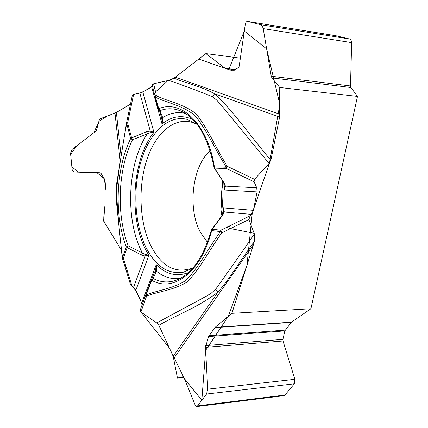 <?xml version="1.0" encoding="UTF-8"?>
<svg xmlns="http://www.w3.org/2000/svg" width="428" height="428" viewBox="0 0 428 428"><rect width="100%" height="100%" fill="white"/><g stroke="black" fill="none" stroke-linecap="round" stroke-linejoin="round"><path stroke-width="0.64" d="M254.28 241.574C241.51 258.817 230.371 277.858 218.034 292.04L215.632 289.275C228.022 272.101 240.948 253.66 254.409 233.956L254.28 241.574L253.446 244.554L231.906 313.333L310.921 308.732L357.487 96.412L279.735 87.478L279.639 117.047L270.865 160.2L269.1 163.501L220.474 104.245L216.611 100.029L212.411 96.68C196.971 90.463 182.414 85.017 168.739 80.346L168.033 80.507L155.557 91.881L154.61 94.989M224.748 185.206L225.46 186.121L256.741 187.774L254.066 181.798L254.494 179.3L269.1 163.501M256.741 187.774L257.089 191.905L253.371 210.341L251.391 214.364L250.145 215.787L226.728 227.316L230.467 228.584L254.157 233.292L248.893 219.537L250.145 215.787M254.409 233.956L254.157 233.292M183.922 377.426L177.454 378.09L173.185 356.315L158.868 325.275L156.75 322.947L206.927 295.882L211.405 293.036L215.632 289.275M211.726 229.317L212.138 229.253L211.689 230.58C201.139 272.459 173.201 292.896 151.699 280.265L146.167 294.871L145.996 294.122L140.149 310.263L140.876 312.017L156.75 322.947M133.445 287.504C137.441 293.03 140.325 298.824 142.096 304.886L141.679 303.088L135.837 290.28L130.503 284.54M121.434 250.129L103.592 221.03L104.855 206.189C104.994 212.363 101.837 220.169 105.716 224.497L121.434 250.129M99.547 119.043L116.373 112.494L130.583 104.036L116.555 112.387L107.257 116.095L98.895 121.413L93.925 132.632L76.842 145.766L70.636 154.283L71.877 166.915L78.377 172.115L96.937 172.682L104.298 178.727L106.107 191.535L104.956 180.167L101.029 173.367L100.109 172.778L74.178 171.986L100.842 173.121L74.178 171.986L72.969 171.446L72.166 169.772L70.534 153.24L71.963 149.522L95.797 131.193L96.53 130.032L99.547 119.043M168.739 80.346L173.993 78.163C169.499 81.341 156.536 82.032 152.24 84.808C152.133 87.547 145.327 90.747 139.849 93.074L133.616 94.342L132.407 94.973L126.485 123.162M133.616 94.342L127.624 122.906L126.469 123.227L126.699 123.489C122.526 145.627 119.112 167.803 116.464 190C117.55 212.438 119.556 234.929 122.488 257.474L126.292 246.903C113.966 214.899 115.795 168.771 130.668 138.511L126.699 123.489L127.624 122.906L131.605 137.939L132.503 139.731L150.207 132.744L150.26 131.107L139.849 93.074L142.834 92.036L151.598 86.761L152.48 85.851M168.033 80.507L153.641 83.792L152.266 84.947L154.342 93.834M279.639 117.047L214.567 93.753C200.716 86.087 186.651 83.476 173.993 78.163L205.868 53.575L240.349 58.181M221.939 209.453C220.912 201.085 221.153 192.75 222.662 184.452M335.948 35.759L349.692 39.044L260.663 24.68L247.678 21.443L336.21 35.802M357.487 96.412L350.923 87.51L350.5 85.964L351.672 42.26L350.997 39.997L349.692 39.044M310.921 308.732L291.484 322.166L284.845 330.881L282.929 339.351L283.004 340.972L294.897 379.31L294.33 383.809L284.973 395.033L197.559 405.905L206.537 394.033L207.741 389.154L205.477 347.333L208.586 336.547L215.038 327.356L231.906 313.333M196.746 406.573L283.85 395.707L284.973 395.033M222.357 180.595C223.48 193.017 222.935 205.301 220.72 217.445M192.723 268.233L183.403 272.192C167.851 274.615 155.252 266.104 145.606 246.651C134.344 222.945 132.696 187.817 141.315 160.131C149.912 132.487 168.584 114.613 187.191 119.396L196.837 124.04M173.185 356.315L218.034 292.04C197.699 307.604 176.967 314.751 158.868 325.275M248.893 219.537L221.784 232.848C209.485 249.786 199.485 269.822 186.988 282.079C173.169 290.419 159.179 291.217 146.633 296.01L140.876 312.017M150.207 132.744L153.925 132.348C130.834 161.003 128.33 223.748 148.896 255.232L145.151 256.04L145.231 254.403L148.896 255.232L135.837 290.28M156.648 269.089L155.674 269.603L156.225 264.622L156.648 269.089L156.391 271.143L153.144 278.451C161.099 282.673 169.328 283.052 177.839 279.596C192.456 273.166 203.626 256.672 211.346 230.104M180.739 278.184C172.051 279.682 163.935 277.339 156.391 271.143L154.652 272.112L151.523 279.527L153.144 278.451L151.699 280.265L151.523 279.527L145.996 294.122L146.633 296.01L146.167 294.871C158.563 289.997 172.27 288.996 185.693 280.549C198.137 268.34 208.243 248.454 220.377 231.569L220.827 230.221L221.784 232.848L220.377 231.569L211.689 230.58L211.368 230.029L222.121 215.466L222.624 215.268L224.352 212.01L223.566 212.834M177.454 378.09L183.216 376.768L183.858 377.266L195.371 405.567L196.602 406.589L197.559 405.905M222.405 215.054L223.368 207.885L223.673 212.459M133.477 287.525L145.151 256.04L141.524 255.115L127.169 247.571L128.213 245.859L145.231 254.403M141.524 255.115L142.476 253.189C124.912 220.586 127.169 163.854 147.35 133.68L146.558 131.685L150.26 131.107L153.925 132.348L142.834 92.036M124.714 265.799L125.163 263.969L123.36 258.143L122.301 257.977L124.671 265.66M192.926 119.535C182.221 114.597 171.912 116.079 162.009 123.981L161.864 119.005L162.795 119.647L162.704 117.668L160.035 110.643L158.504 109.408L158.74 108.723C181.253 99.093 207.452 123.622 214.391 166.883L226.273 167.214C215.198 149.431 206.291 129.154 194.745 115.314C181.889 105.117 167.835 103.244 155.541 97.317L156.493 95.851C168.798 101.811 183.109 103.603 196.094 113.811C207.414 127.806 216.145 148.345 227.215 166.31L254.494 179.3M151.598 86.761L162.009 123.981L162.795 119.647M224.823 185.575L224.133 189.989L257.089 191.905M161.864 119.005L161.046 116.523L162.704 117.668C170.023 112.981 177.593 111.558 185.426 113.404M270.865 160.2C250.605 136.548 233.292 110.804 214.567 93.753L212.411 96.68M153.641 83.792L156.493 95.851L155.541 97.317L158.74 108.723L160.035 110.643C167.343 107.904 174.661 108.198 182.007 111.531C197.394 119.091 208.061 137.672 214.011 167.278M253.371 210.341L223.368 207.885L224.352 212.01L251.391 214.364M214.364 168.161L224.01 182.82L225.46 186.121L224.133 189.989L223.807 183.029M254.066 181.798L226.61 168.589L227.215 166.31L226.273 167.214L226.61 168.589L214.332 168.108M279.735 87.478L271.93 77.901L271.224 76.221L263.15 28.195L262.054 25.707L260.663 24.68M247.544 21.416L246.293 21.833L245.372 23.711L239.177 66.27L238.573 67.48L233.164 70.92L225.299 68.427L205.868 53.575M140.122 310.974L169.392 348.092L184.468 378.764L201.834 400.25L205.638 350.35L228.301 316.324L246.993 265.157L252.242 213.203L269.463 163.116L279.848 104.341L266.639 48.899L244.297 31.041L228.809 69.545L198.72 59.107L174.453 77.853M131.819 103.303L130.599 104.025M141.679 303.088L156.225 264.622C166.053 274.428 176.834 277.055 188.566 272.502M253.446 244.554L173.832 358.327M122.296 257.972L122.488 257.474L123.36 258.143L127.169 247.571L126.292 246.903L128.213 245.859C116.106 214.54 117.898 169.333 132.503 139.731L130.668 138.511L131.605 137.939L146.558 131.685M125.163 263.969L132.134 286.567M154.652 272.112L155.674 269.603M126.003 266.692L124.944 266.5M222.624 215.268L212.138 229.253L220.827 230.221L226.728 227.316M211.641 230.548L211.732 230.205M207.489 242.35L200.454 232.458C187.336 208.629 192.161 166.31 210.105 150.763M193.108 267.789C175.758 274.337 161.565 266.805 150.533 245.185C138.87 220.88 137.843 184.136 147.89 156.76C157.862 129.384 178.567 114.383 197.196 124.505M116.373 112.494L121.044 155.578M120.15 160.907L114.993 113.142M154.69 93.395L155.573 96.541M159.484 110.499L161.319 117.047M155.311 98.007L158.504 109.408M154.385 94.026L155.557 91.881M175.32 77.217L279.912 114.287M214.358 168.156L214.021 167.343L214.391 166.883L214.728 168.236L224.01 182.82M229.499 225.952L230.467 228.584M294.33 383.809L206.537 394.033M294.897 379.31L207.741 389.154M283.004 340.972L205.477 347.333M282.929 339.351L205.702 345.594M284.845 330.881L208.586 336.547M285.187 330.122L208.971 335.739M291.222 322.418L214.797 327.618M291.484 322.166L215.038 327.356M351.677 42.634L263.231 28.606M350.923 87.51L271.93 77.901M350.5 85.964L271.224 76.221M233.292 70.925L233.025 70.893M235.304 69.668L225.299 68.427M235.454 69.566L225.005 68.266M124.719 265.809L130.572 284.759M122.231 257.635L116.357 201.021C116.181 191.99 116.282 186.148 116.673 183.5L126.453 123.307M224.748 185.201L223.577 182.633M223.566 212.839L222.169 215.396M247.571 21.421L336.071 35.775"/></g></svg>
